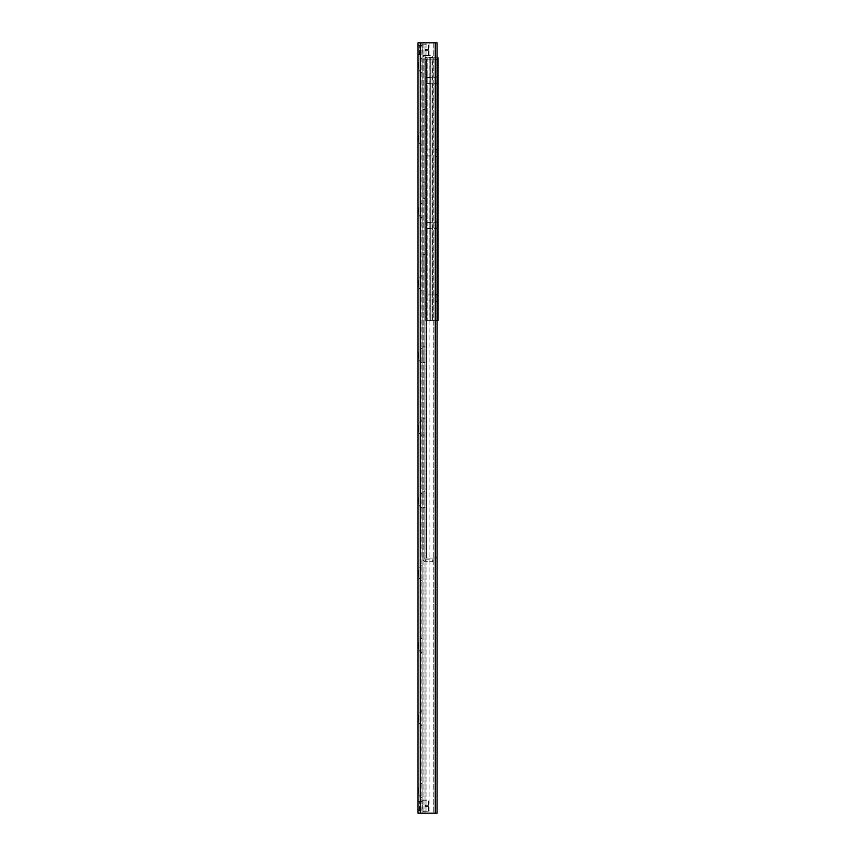 <?xml version="1.0" encoding="UTF-8"?>
<svg xmlns="http://www.w3.org/2000/svg" width="856" height="856" viewBox="0 0 856 856"><rect width="100%" height="100%" fill="white"/><g stroke="black" fill="none" stroke-linecap="round" stroke-linejoin="round"><path stroke-width="0.64" stroke-dasharray="4.28 3.21" d="M418.028 810.482L418.028 801.419L418.028 810.482L422.104 810.482L422.104 801.419L422.104 810.482L422.104 801.419L422.104 810.482L419.665 810.482L419.665 801.419L419.205 810.033M418.028 54.581L418.028 45.518L418.028 54.581L422.104 54.581L422.104 45.518L422.104 54.581L422.104 45.518L422.104 54.581L419.665 54.581L419.665 45.518L419.205 54.131M422.104 782.791L422.104 798.295L422.104 782.791L418.434 786.461L418.434 794.625L418.028 786.461M422.104 798.295L418.028 794.625M422.104 710.287L422.104 725.781L422.104 710.287L418.434 713.958L418.434 722.111L418.028 713.958M422.104 725.781L418.028 722.111M422.104 637.774L422.104 653.278L422.104 637.774L418.434 641.444L418.434 649.608L418.028 641.444M422.104 653.278L418.028 649.608M422.104 565.27L422.104 580.764L422.104 565.27L418.434 568.94L418.434 577.094L418.028 568.94M422.104 580.764L418.028 577.094M422.104 492.756L422.104 508.261L422.104 492.756L418.434 496.427L418.434 504.591L418.028 496.427M422.104 508.261L418.028 504.591M422.104 420.253L422.104 435.747L422.104 420.253L418.434 423.923L418.434 432.077L418.028 423.923M422.104 435.747L418.028 432.077M422.104 347.739L422.104 363.244L422.104 347.739L418.434 351.409L418.434 359.574L418.028 351.409M422.104 363.244L418.028 359.574M422.104 275.236L422.104 290.73L422.104 275.236L418.434 278.906L418.434 287.06L418.028 278.906M422.104 290.73L418.028 287.06M422.104 202.722L422.104 218.226L422.104 202.722L418.434 206.392L418.434 214.556L418.028 206.392M422.104 218.226L418.028 214.556M422.104 130.219L422.104 145.713L422.104 130.219L418.434 133.889L418.434 142.043L418.028 133.889M422.104 145.713L418.028 142.043M422.104 57.705L422.104 73.209L422.104 57.705L418.434 61.375L418.434 69.539L418.028 61.375M422.104 73.209L418.028 69.539M420.296 813.2L418.028 813.2L418.028 42.8L437.063 42.8L437.063 813.2L420.296 813.2L420.296 42.8M435.854 42.8L437.063 42.8L437.063 813.2L437.063 42.8L433.254 42.8L435.854 42.8L435.854 813.2L435.854 42.8M429.091 42.8L433.254 42.8L426.053 42.8L429.091 42.8L429.091 813.2L429.091 42.8M425.015 42.8L423.923 42.8L425.015 42.8L425.015 813.2L425.015 42.8M422.104 42.8L423.923 42.8L422.104 42.8L422.104 813.2L422.104 42.8M437.972 297.942L437.972 302.928L437.972 297.942M435.993 297.942L435.993 294.924L435.993 297.942M425.732 297.942L425.732 294.924L425.732 297.942M437.972 225.428L437.972 220.441L437.972 225.428M435.993 225.428L435.993 228.445L435.993 225.428M425.732 225.428L425.732 228.445L425.732 225.428M437.972 152.924L437.972 157.911L437.972 152.924M435.993 152.924L435.993 149.907L435.993 152.924M425.732 152.924L425.732 149.907L425.732 152.924M437.972 80.411L437.972 75.424L437.972 80.411M435.993 80.411L435.993 83.428L435.993 80.411M425.732 80.411L425.732 83.428L425.732 80.411M437.972 320.593L425.732 320.593L437.063 320.593L437.063 57.759L437.972 57.759L437.972 320.593M435.704 57.759L437.063 57.759L435.18 57.759L435.704 320.593L435.704 57.759M432.419 57.759L435.18 57.759L432.034 57.759L432.419 320.593L432.419 57.759M432.055 57.759L430.268 57.759L432.077 57.759L432.055 320.593L432.077 57.759M430.29 57.759L430.29 320.593L430.311 57.759M427.165 57.759L429.926 57.759L425.732 57.759L425.732 320.593L425.732 57.759L427.165 57.759L427.165 320.593L427.165 57.759M424.833 362.559L424.833 346.252L424.833 362.559L423.014 362.559L423.014 346.252L423.014 362.559M424.833 435.073L424.833 418.755L424.833 435.073L423.014 435.073L423.014 418.755L423.014 435.073M424.833 507.576L424.833 491.258L424.833 507.576L423.014 507.576L423.014 491.258L423.014 507.576M424.833 270.924L424.833 254.617L424.833 270.924L423.014 270.924L423.014 254.617L423.014 270.924M424.833 198.421L424.833 182.103L424.833 198.421L423.014 198.421L423.014 182.103L423.014 198.421M437.063 557.16L436.153 558.058L437.063 557.16L436.153 558.058L426.641 558.058L436.153 558.058L437.063 557.16L437.063 60.016L437.063 557.16M436.153 59.118L424.833 59.118L424.833 58.208L424.833 558.968L424.833 59.118L423.014 59.118L436.153 59.118L437.063 60.016L436.153 59.118L437.063 60.016L436.153 59.118L423.014 59.118L423.014 58.208A2.718 2.718 0 0 1 425.732 55.49A2.718 2.718 0 0 0 423.014 58.208L423.014 558.968A2.718 2.718 0 0 0 425.421 561.664L432.665 561.686L432.665 559.878L425.421 559.813L425.421 561.664L425.421 559.813L432.665 559.878L432.665 561.686L425.421 561.664A2.718 2.718 0 0 1 423.014 558.968L423.014 558.058L426.641 558.058L423.014 558.058L423.014 59.118L426.641 59.118L426.641 558.058L423.014 558.058L426.641 558.058L426.641 59.118L426.641 558.058L426.641 59.118L436.153 59.118M436.153 558.058L426.641 558.058L436.153 558.058M424.833 125.918L424.833 109.6L424.833 125.918L423.014 125.918L423.014 109.6L423.014 125.918M425.871 55.49L432.665 55.49L432.665 57.298L425.871 57.298L425.871 55.49L425.871 57.298L432.665 57.298L432.665 55.49L425.871 55.49M425.871 57.298L425.732 57.298A0.909 0.909 0 0 0 424.833 58.208A0.909 0.909 0 0 1 425.732 57.298L425.871 57.298M425.421 559.813A0.909 0.909 0 0 1 424.833 558.968A0.909 0.909 0 0 0 425.421 559.813M426.267 805.271L428.225 805.271L425.614 805.271L426.277 805.945L426.267 805.271M428.449 805.271L428.449 800.735L428.449 805.271M426.277 805.945L425.614 806.63L426.277 805.945M428.225 806.63L426.267 806.63L428.449 806.63L428.225 811.392L428.225 806.63M428.449 806.63L428.449 811.156L428.449 806.63M422.104 811.156L422.34 800.51L422.34 811.392L428.449 811.156M426.267 49.37L428.225 49.37L425.614 49.37L426.277 50.055L426.267 49.37M428.449 49.37L428.449 44.844L428.449 49.37M426.277 50.055L425.614 50.729L426.277 50.055M428.225 50.729L426.267 50.729L428.449 50.729L428.225 55.49L428.225 50.729M428.449 50.729L428.449 55.266L428.449 50.729M422.104 55.266L422.34 44.608L422.34 55.49L428.449 55.266M433.254 42.8L433.254 813.2L433.254 42.8M426.053 42.8L426.053 813.2L426.053 42.8M423.923 42.8L423.923 813.2L423.923 42.8M422.029 42.8L422.029 813.2M422.04 42.8L422.04 813.2M435.255 42.8L435.255 813.2M435.18 57.759L435.18 320.593L435.18 57.759M429.926 57.759L429.926 320.593L429.926 57.759M437.063 57.759L437.063 320.593M428.225 805.271L428.225 800.51L428.225 805.271M428.225 49.37L428.225 44.608L428.225 49.37M418.028 801.419L422.104 801.419L419.205 801.869M418.028 45.518L422.104 45.518L419.205 45.967M421.88 42.8L421.88 813.2M437.972 292.955L435.993 294.924L425.732 294.924M437.972 302.928L435.993 300.948L425.732 300.948M437.972 220.441L435.993 222.421L425.732 222.421M437.972 230.414L435.993 228.445L425.732 228.445M437.972 147.938L435.993 149.907L425.732 149.907M437.972 157.911L435.993 155.931L425.732 155.931M437.972 75.424L435.993 77.404L425.732 77.404M437.972 85.397L435.993 83.428L425.732 83.428M432.034 57.759L432.034 320.593L432.034 57.759M430.268 57.759L430.268 320.593L430.268 57.759M424.833 346.252L423.014 346.252M424.833 418.755L423.014 418.755M424.833 491.258L423.014 491.258M424.833 254.617L423.014 254.617M424.833 182.103L423.014 182.103M424.833 109.6L423.014 109.6M425.614 806.63L425.614 805.271M422.104 800.735L428.449 800.735M425.614 50.729L425.614 49.37M422.104 44.844L428.449 44.844"/><path stroke-width="1.28" d="M418.028 42.8L418.028 813.2L437.063 813.2L437.063 42.8L418.028 42.8M437.063 320.593L437.972 320.593L437.972 57.759L437.063 57.759M420.296 42.8L420.296 813.2M435.255 42.8L435.255 813.2"/></g></svg>
